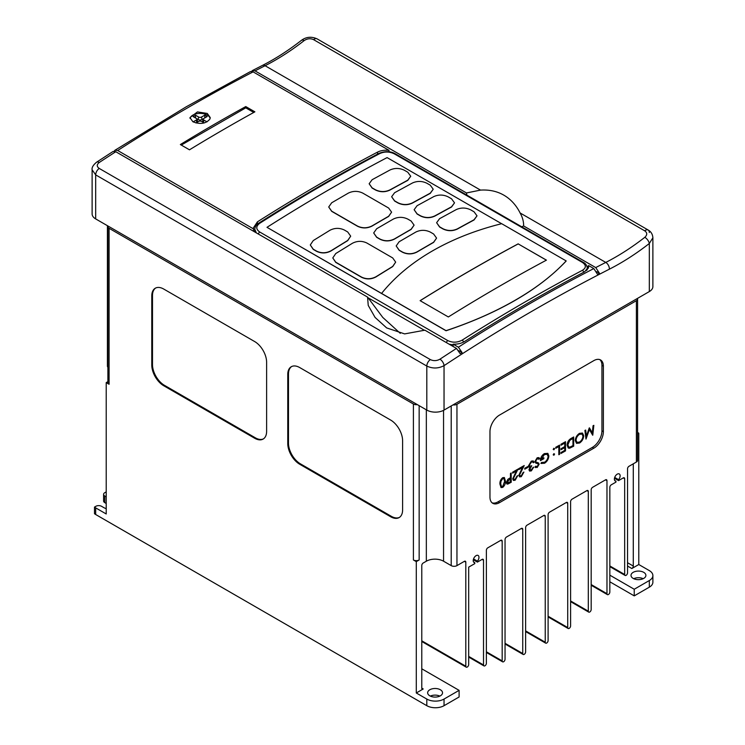 <?xml version="1.0" encoding="UTF-8"?>
<svg xmlns="http://www.w3.org/2000/svg" width="745" height="745" viewBox="0 0 745 745"><rect width="100%" height="100%" fill="white"/><g stroke="black" fill="none" stroke-linecap="round" stroke-linejoin="round"><path stroke-width="1.12" d="M192.918 121.78L189.947 117.617L197.462 111.918L207.268 113.445L210.239 117.58L209.894 119.098C205.974 123.707 200.312 124.601 192.918 121.78M210.137 118.408A10.151 5.858 0 0 0 207.268 115.093A10.151 5.858 0 0 0 196.866 113.678A10.151 5.858 0 0 0 190.04 118.427M633.716 578.697A7.441 4.293 180 0 1 643.186 578.697M633.185 578.418A7.441 4.293 180 0 1 631.006 575.382A7.441 4.293 180 0 1 635.606 571.406A7.441 4.293 180 0 1 643.717 572.337A7.441 4.293 180 0 1 645.896 575.382A7.441 4.293 180 0 1 641.296 579.349A7.441 4.293 180 0 1 633.185 578.418M430.349 696.1A7.441 4.293 180 0 1 439.829 696.1M440.351 689.749A7.441 4.293 0 0 0 432.24 688.818A7.441 4.293 0 0 0 427.649 692.785A7.441 4.293 0 0 0 429.828 695.83A7.441 4.293 0 0 0 437.939 696.761A7.441 4.293 0 0 0 442.53 692.785A7.441 4.293 0 0 0 440.351 689.749M117.701 150.499L114.916 150.276L186.287 106.758L250.478 71.567L253.114 71.874A1804.092 1041.594 120 0 0 188.997 107.029A1804.092 1041.594 120 0 0 117.701 150.499L253.589 228.957L253.458 227.793L257.416 221.852A1804.092 1041.594 -60 0 1 377.529 152.12C380.751 150.509 384.578 149.913 389.011 150.332L253.114 71.874M255.032 70.877L466.472 192.955L480.516 190.105L265.08 65.728A1804.092 1041.594 120 0 0 255.032 70.877L252.397 70.57L251.596 71.362M593.802 268.572L588.541 265.527L588.68 266.589L584.713 271.739A1804.092 1041.594 120 0 0 464.61 341.471C461.379 343.436 457.551 344.33 453.128 344.153L458.389 347.189A1804.092 1041.594 -60 0 1 529.686 303.727A1804.092 1041.594 -60 0 1 593.802 268.572L597.574 274.411L599.474 273.294L595.721 267.576A1804.092 1041.594 -60 0 1 605.769 262.426A5.411 3.306 63.1 0 1 609.373 269.178A1798.672 1038.474 120 0 0 533.513 310.358A1798.672 1038.474 120 0 0 444.039 365.655C438.311 368.626 432.566 368.756 426.81 366.056L95.686 174.889L92.119 169.795L92.119 213.945A12.181 7.031 180 0 0 95.686 218.918L426.81 410.085L426.81 366.056A5.411 3.129 -60 0 1 430.359 359.602C433.562 361.092 436.756 360.953 439.941 359.192A1804.092 1041.594 -60 0 1 456.48 348.418L424.883 330.184L404.637 333.9L386.674 327.921L375.08 317.435L368.235 305.413L367.564 297.087L115.782 151.729A1804.092 1041.594 120 0 0 99.243 162.494C96.617 164.58 96.608 166.554 99.234 168.435L430.359 359.602M420.171 300.691A1804.157 1041.64 -60 0 1 471.38 269.941A1804.157 1041.64 -60 0 1 518.203 243.904L546.374 260.163M480.516 190.105C503.331 188.69 515.158 202.864 520.085 212.949C522.524 217.223 523.707 221.563 523.623 225.958L595.721 267.576M435.453 249.212C455.148 238.298 477.228 229.786 501.683 223.696L566.163 260.918C553.935 274.113 538.374 286.378 519.461 297.711C498.032 310.553 473.559 321.533 446.059 330.65L381.58 293.428C395.316 276.33 413.27 261.588 435.453 249.212M518.203 243.838A1804.222 1041.678 120 0 0 471.315 269.913A1804.222 1041.678 120 0 0 420.115 300.663L448.341 316.96A1804.222 1041.678 120 0 1 499.541 286.21A1804.222 1041.678 120 0 1 546.439 260.135L518.203 243.904M369.147 183.754L372.118 188.047L375.471 189.975C380.248 192.257 385.035 192.312 389.821 190.143A1804.157 1041.64 -60 0 1 407.766 180.392L410.737 176.248L407.766 180.178L389.821 189.947C385.044 192.117 380.267 192.061 375.471 189.789L372.118 187.852L369.147 183.754L372.118 179.722L390.063 169.953C394.831 167.867 399.618 167.97 404.414 170.27L407.766 172.197L410.737 176.248M414.127 209.718L417.098 214.011L420.45 215.948C425.227 218.22 430.014 218.276 434.801 216.115A1804.157 1041.64 -60 0 1 451.545 207.008L454.524 202.854L451.545 206.784L434.801 215.91C430.023 218.089 425.246 218.034 420.45 215.761L417.098 213.824L414.127 209.718L417.098 205.695L433.841 196.568C438.619 194.473 443.405 194.575 448.201 196.876L451.545 198.803L454.524 202.854M436.617 222.708L439.587 227.001L442.94 228.929C447.717 231.211 452.504 231.257 457.29 229.097A1804.157 1041.64 -60 0 1 474.034 219.989L477.014 215.836L474.034 219.766L457.29 228.901C452.513 231.071 447.736 231.015 442.94 228.743L439.587 226.806L436.617 222.708L439.587 218.676L456.331 209.55C461.108 207.455 465.895 207.557 470.691 209.857L474.034 211.785L477.014 215.836M391.637 196.736L394.608 201.029L397.96 202.966C402.738 205.238 407.524 205.294 412.311 203.124A1804.157 1041.64 -60 0 1 430.256 193.383L433.227 189.23L430.256 193.16L412.311 202.929C407.534 205.099 402.756 205.052 397.96 202.77L394.608 200.843L391.637 196.736L394.608 192.713L412.553 182.935C417.321 180.849 422.108 180.951 426.904 183.251L430.256 185.188L433.227 189.23M381.58 293.428L266.989 227.327A1804.157 1041.64 -60 0 1 330.631 188.746A1804.157 1041.64 -60 0 1 387.093 157.595L501.618 223.714M328.713 206.989L331.683 211.338L357.526 226.257C362.303 228.519 367.089 228.482 371.876 226.163A1804.157 1041.64 -60 0 1 383.601 219.328A1804.157 1041.64 -60 0 1 388.629 216.441L391.6 212.148L388.629 216.264L371.876 225.986C367.099 228.315 362.321 228.352 357.526 226.089L331.683 211.17L328.713 206.989L331.683 202.78L348.437 193.057C353.204 190.813 357.991 190.822 362.787 193.113L388.629 208.032L391.6 212.148M373.692 232.962L376.663 237.31L380.015 239.247C384.793 241.501 389.579 241.473 394.366 239.145A1804.157 1041.64 -60 0 1 406.09 232.31A1804.157 1041.64 -60 0 1 411.119 229.423L414.09 225.139L411.119 229.246L394.366 238.977C389.588 241.296 384.811 241.333 380.015 239.071L376.663 237.143L373.692 232.962L376.663 228.752L393.407 219.03C398.184 216.776 402.971 216.795 407.766 219.077L411.119 221.014L414.09 225.139M396.182 245.943L399.152 250.292L402.505 252.229C407.282 254.483 412.069 254.455 416.855 252.127A1804.157 1041.64 -60 0 1 428.58 245.301A1804.157 1041.64 -60 0 1 433.609 242.404L436.579 238.121L433.609 242.227L416.855 251.959C412.078 254.287 407.301 254.315 402.505 252.061L399.152 250.124L396.182 245.943L399.152 241.734L415.896 232.012C420.674 229.767 425.46 229.777 430.256 232.058L433.609 233.995L436.579 238.121M473.541 561.954L474.788 562.671A4.06 2.347 -60 0 1 474.062 562.484A4.06 2.347 -60 0 1 473.447 559.234A4.06 2.347 -60 0 1 476.092 555.649A4.06 2.347 -60 0 1 478.122 555.453A4.06 2.347 -60 0 1 477.405 561.162L477.405 562.103L482.08 559.411A2.03 1.173 -60 0 1 483.095 559.309A2.03 1.173 -60 0 1 483.514 560.24L483.514 664.959A2.03 1.173 120 0 0 483.933 665.89A2.03 1.173 120 0 0 484.446 665.974A2.03 1.173 120 0 0 486.383 663.301L486.383 550.294A2.03 1.173 -60 0 1 487.817 547.808L500.742 540.349A2.03 1.173 -60 0 1 501.757 540.246A2.03 1.173 -60 0 1 502.177 541.177L502.177 660.908A2.03 1.173 120 0 0 502.596 661.83A2.03 1.173 120 0 0 503.257 661.886A2.03 1.173 120 0 0 505.045 659.25L505.045 539.52A2.03 1.173 -60 0 1 506.479 537.033L521.314 528.466A2.03 1.173 -60 0 1 522.329 528.363A2.03 1.173 -60 0 1 522.748 529.295L522.748 653.533A2.03 1.173 120 0 0 523.167 654.464A2.03 1.173 120 0 0 524.005 654.455A2.03 1.173 120 0 0 525.616 651.875L525.616 527.637A2.03 1.173 -60 0 1 527.06 525.15L543.803 515.484A2.03 1.173 -60 0 1 544.818 515.382A2.03 1.173 -60 0 1 545.238 516.313L545.238 642.209A2.03 1.173 120 0 0 545.657 643.14A2.03 1.173 120 0 0 546.672 643.037A2.03 1.173 120 0 0 548.106 640.551L548.106 514.655A2.03 1.173 -60 0 1 549.549 512.169L566.293 502.503A2.03 1.173 -60 0 1 567.308 502.4A2.03 1.173 -60 0 1 567.727 503.331L566.293 502.503M614.7 480.46L615.947 481.177L615.947 482.117L611.273 484.818A2.03 1.173 -60 0 0 609.838 487.304L609.838 592.024A2.03 1.173 120 0 1 608.907 594.119A2.03 1.173 120 0 1 607.389 594.612A2.03 1.173 120 0 1 606.97 593.681L606.97 480.674L605.527 479.845L592.61 487.304A2.03 1.173 -60 0 0 591.176 489.791L591.176 609.522A2.03 1.173 120 0 1 590.087 611.757A2.03 1.173 120 0 1 588.727 612.111A2.03 1.173 120 0 1 588.308 611.179L588.308 491.449L586.864 490.62L572.039 499.187A2.03 1.173 -60 0 0 570.596 501.674L570.596 625.902A2.03 1.173 120 0 1 569.348 628.268A2.03 1.173 120 0 1 568.146 628.491A2.03 1.173 120 0 1 567.727 627.56L567.727 503.331M623.239 477.908A2.03 1.173 -60 0 1 624.254 477.815A2.03 1.173 -60 0 1 624.673 478.737L623.239 477.908L618.564 480.609L618.564 479.668A4.06 2.347 120 0 0 619.281 473.95A4.06 2.347 120 0 0 617.251 474.155A4.06 2.347 120 0 0 614.597 477.731A4.06 2.347 120 0 0 615.221 480.991A4.06 2.347 120 0 0 615.947 481.177M501.04 487.565L499.932 484.11C499.727 481.596 500.649 479.454 502.679 477.685L504.365 477.526L505.399 481.009C505.632 483.486 504.747 485.61 502.726 487.388L501.04 487.565L499.979 484.138C499.783 481.624 500.696 479.482 502.726 477.713L504.337 477.517M513.92 479.37L515.158 479.212L517.766 475.636L515.168 480.208L513.482 480.432L512.709 478.839L516.276 471.073M513.454 480.423L512.709 478.839M512.756 478.867L516.369 471.017L512.653 473.159L512.607 472.19L518.026 469.061L513.473 478.374L513.938 479.38L515.158 479.212M518.893 475.319L522.506 467.478L518.79 469.62L518.79 468.67L524.21 465.541L519.61 474.835L520.075 475.841L521.295 475.673L523.903 472.097L521.304 476.67L519.619 476.893L518.846 475.291L522.413 467.525M519.591 476.875L518.846 475.291M518.79 469.62L518.743 468.642L524.21 465.541M524.778 469.173L524.778 468.233L527.888 466.491L527.888 467.432L524.778 469.173M529.686 469.387L531.287 469.899L533.718 467.134L531.343 470.868L529.611 471.082L528.969 469.797L529.9 467.366L529.034 467.078L528.559 465.718L531.315 461.146L533.197 460.894L534.025 462.356L533.308 462.766L532.638 461.826M529.9 467.366L529.034 467.078L528.559 465.718M529.769 466.202L531.772 465.783L529.732 469.415L530.058 470.104M535.73 463.073L534.901 461.574L537.173 457.765L538.896 457.626L539.65 458.408L538.97 459.265L538.365 458.669M535.897 461.909L538.644 463.045M538.542 462.971L539.138 464.219L537.173 467.506L535.003 467.143L535.646 466.202L537.201 466.491L538.374 464.647L537.853 463.762M535.646 466.202L535.05 467.171L535.599 467.618L535.003 467.143M543.841 457.756L543.841 458.697L540.47 460.643C540.572 457.635 541.894 455.297 544.418 453.64L547.873 453.388L548.851 455.931C548.599 459.069 547.175 461.509 544.558 463.241L540.926 463.474L541.54 462.449L544.539 462.254C546.644 460.857 547.826 458.892 548.087 456.35L547.137 454.273L544.353 454.618L541.187 459.283L543.841 457.756L541.187 459.227M540.47 460.643L540.423 460.615C540.525 457.607 541.848 455.279 544.371 453.612L547.826 453.36M553.861 449.784L553.2 449.403L553.861 448.248L554.578 448.658L553.908 449.812L553.2 449.403L553.861 449.784M553.861 455.214L553.2 454.832L553.861 453.677L554.578 454.096L553.908 455.242L553.2 454.832L553.861 455.214M558.871 454.739L558.871 446.478L555.807 448.248L555.807 447.307L559.588 445.119L559.588 454.329L558.825 454.711L558.825 446.506M555.807 448.248L555.751 447.279L559.588 445.119M561.013 453.5L561.013 452.56L564.803 450.371L564.803 447.54L561.013 449.729L561.013 448.779L564.803 446.6L564.803 443.051L561.013 445.24L561.013 444.29L565.52 441.692L565.52 450.902L560.966 453.472L560.966 452.532L564.757 450.343L564.757 447.568M561.013 449.729L560.966 448.751L564.757 446.572L564.757 443.079M561.013 445.24L560.966 444.262L565.52 441.692M568.239 448.034L567.103 445.212C567.252 442.158 568.612 439.885 571.173 438.377L573.697 436.97L573.697 446.18L569.553 448.239L568.258 448.052L567.15 445.24C567.299 442.185 568.659 439.913 571.229 438.405L573.697 436.97M593.067 425.73L593.839 425.348L592.787 435.164L589.379 429.604L585.998 439.075L584.89 430.452L585.663 430.07L586.427 436.253L589.416 427.844L592.359 432.845L593.067 425.73L592.312 432.771M586.408 436.132L589.258 427.937M492.091 502.828A13.531 7.813 120 0 0 498.107 501.804L592.368 447.382A13.531 7.813 120 0 0 601.941 430.806L601.941 365.339A13.531 7.813 120 0 0 599.818 359.621M576.5 443.34L575.336 440.64C575.559 437.548 576.956 435.127 579.508 433.376L582.506 433.069L583.717 435.751C583.503 438.833 582.124 441.254 579.573 443.024L576.546 443.368L575.28 440.612C575.513 437.52 576.9 435.099 579.461 433.357L582.488 433.05M506.87 483.989L506.265 482.583L507.857 479.333L510.465 477.675L510.465 473.429L511.172 473.01L511.228 482.248L507.848 484.064L506.898 483.999L506.321 482.611L507.904 479.361L510.511 477.703L510.511 473.457L511.228 473.038M421.782 668.805L459.106 690.354L444.039 699.061L444.039 705.692A12.181 7.031 180 0 1 426.81 705.692L95.686 514.516A12.181 7.031 180 0 1 94.494 513.715L94.494 507.084A12.181 7.031 180 0 0 95.686 507.885L106.218 513.966L106.218 382.613L109.087 384.271A4.06 2.347 0 0 1 107.895 382.613A4.06 2.347 0 0 1 107.895 382.539M423.225 688.976A2.03 1.173 -60 0 1 422.21 689.078A2.03 1.173 -60 0 1 421.782 688.147L423.225 688.976L416.287 692.98L426.81 699.061A12.181 7.031 180 0 0 444.039 699.061M106.218 491.868L104.775 492.696A4.06 2.347 0 0 0 103.592 494.354A4.06 2.347 0 0 0 104.775 496.012L104.775 502.642L106.218 503.471M106.218 496.841L104.775 496.012M94.494 507.084L95.835 506.311A4.06 2.347 180 0 1 101.571 506.311L103.965 507.699A7.441 4.293 0 0 0 106.218 508.584M609.838 575.159L634.237 589.248L649.314 580.541A12.181 7.031 0 0 0 652.881 575.568A12.181 7.031 0 0 0 649.314 570.596L638.782 564.524L638.782 433.162L637.58 432.472M627.541 562.726L633.287 566.042A2.03 1.173 120 0 1 631.844 568.528L638.782 564.524M453.035 404.889A4.06 2.347 0 0 0 456.955 404.284L636.398 300.691A4.06 2.347 0 0 0 637.58 299.034L637.58 460.373A4.06 2.347 180 0 1 636.398 462.03L628.976 466.305A2.03 1.173 -60 0 0 627.541 468.791L627.541 572.849A2.03 1.173 120 0 1 626.75 574.786A2.03 1.173 120 0 1 625.092 575.438A2.03 1.173 120 0 1 624.673 574.507L624.673 478.737M456.955 404.284L456.955 565.623L464.368 561.339A2.03 1.173 -60 0 1 465.383 561.246A2.03 1.173 -60 0 1 465.811 562.168L465.811 666.226A2.03 1.173 120 0 0 466.23 667.157A2.03 1.173 120 0 0 466.594 667.25A2.03 1.173 120 0 0 468.679 664.568L468.679 567.141L474.788 563.62L474.788 562.671M586.864 490.62A2.03 1.173 -60 0 1 587.88 490.517A2.03 1.173 -60 0 1 588.308 491.449M605.527 479.845A2.03 1.173 -60 0 1 606.542 479.743A2.03 1.173 -60 0 1 606.97 480.674M456.955 565.623A4.06 2.347 180 0 1 451.209 565.623L443.554 561.208A12.181 7.031 0 0 0 426.336 561.208L423.225 562.996A2.03 1.173 -60 0 0 421.782 565.483L421.782 688.147M419.156 405.671L419.156 559.97L416.287 561.628L413.41 559.97L413.41 404.013A4.06 2.347 0 0 0 417.33 404.619M416.287 692.98L416.287 561.628M287.766 374.484L287.766 443.545A16.921 9.769 -120 0 0 299.732 464.265L390.65 516.751A16.921 9.769 -120 0 0 399.106 517.589A16.921 9.769 -120 0 0 402.607 509.85L402.607 440.779A16.921 9.769 -120 0 0 390.65 420.059L299.732 367.574A16.921 9.769 -120 0 0 291.276 366.736A16.921 9.769 -120 0 0 287.766 374.484L288.483 374.065L288.483 443.135A16.921 9.769 -120 0 0 300.449 463.856L391.367 516.341A16.921 9.769 -120 0 0 399.46 517.375M163.742 385.752L254.65 438.237A16.921 9.769 -120 0 0 263.115 439.075A16.921 9.769 -120 0 0 266.617 431.336L266.617 362.266A16.921 9.769 -120 0 0 254.65 341.545L163.742 289.06A16.921 9.769 -120 0 0 155.277 288.222A16.921 9.769 -120 0 0 151.775 295.961L151.775 365.031A16.921 9.769 -120 0 0 163.742 385.752L164.459 385.333L255.367 437.827A16.921 9.769 -120 0 0 263.46 438.861M108.034 226.042A4.06 2.347 0 0 0 107.895 226.648A4.06 2.347 0 0 0 109.087 228.305L413.41 404.013M637.58 299.034A4.06 2.347 0 0 0 637.441 298.428M444.039 705.692L459.106 696.985L459.106 690.354M652.881 575.568L652.881 582.199A12.181 7.031 180 0 1 649.314 587.172L634.237 595.879L634.237 589.248M634.237 595.879L609.838 581.789M614.476 478.243L618.564 480.609M614.7 477.433L618.564 479.668M473.317 559.746L477.405 562.103M473.541 558.927L477.405 561.162M104.775 502.642A4.06 2.347 180 0 1 103.592 500.985L103.592 494.354M107.895 367.266A4.06 2.347 180 0 1 107.42 366.168L107.42 225.688M633.287 566.042L633.287 463.818M637.58 433.86L638.782 433.162M107.895 381.636L106.218 382.613M499.541 415.058A13.531 7.813 120 0 0 489.968 431.634L489.968 497.111A13.531 7.813 120 0 0 492.771 503.303A13.531 7.813 120 0 0 499.541 502.633L593.802 448.211A13.531 7.813 120 0 0 603.375 431.634L603.375 366.168A13.531 7.813 120 0 0 600.572 359.965A13.531 7.813 120 0 0 593.802 360.636L499.541 415.058M520.085 212.949L605.769 262.426A238.195 137.527 120 0 0 615.817 256.969A238.195 137.527 120 0 0 644.825 237.31A5.411 2.542 52.1 0 1 649.314 243.494L652.881 237.804L652.881 286.601A12.181 7.031 180 0 1 649.314 291.574L444.039 410.085A12.181 7.031 180 0 1 426.81 410.085M310.293 244.956L313.263 249.407L316.616 251.335C321.402 253.579 326.18 253.458 330.966 250.972A1804.157 1041.64 -60 0 1 347.71 240.635L350.69 236.165L347.71 240.458L330.966 250.786C326.198 253.272 321.412 253.393 316.616 251.149L313.263 249.212L310.293 244.956L313.263 240.57L330.007 230.233C334.784 227.83 339.571 227.765 344.367 230.028L347.71 231.965L350.69 236.165M332.782 257.947L335.753 262.389L361.595 277.308C366.382 279.552 371.159 279.431 375.946 276.944A1804.157 1041.64 -60 0 1 392.69 266.598L395.67 262.128L392.69 266.431L375.946 276.758C371.168 279.235 366.391 279.356 361.595 277.112L335.753 262.193L332.782 257.947L335.753 253.551L352.497 243.224C357.274 240.812 362.061 240.747 366.857 243.01L392.69 257.928L395.67 262.128M259.744 223.276C255.805 226.294 255.796 229.209 259.735 232.012L447.782 340.586C452.569 342.821 457.356 342.672 462.151 340.139A1804.092 1041.594 -60 0 1 525.858 301.52A1804.092 1041.594 -60 0 1 582.385 270.333C586.324 267.8 586.334 265.173 582.394 262.426L394.347 153.861C389.56 151.552 384.774 151.431 379.978 153.47A1804.092 1041.594 120 0 0 259.744 223.276A2.03 1.108 -122.4 0 0 258.729 223.183C256.206 224.776 254.902 226.825 254.809 229.348L256.345 232.878M266.989 227.327L446.059 330.761C499.048 312.937 539.082 289.693 566.163 261.029L566.163 260.918M644.825 237.31C647.386 234.899 647.349 232.738 644.723 230.829L313.598 39.653C310.423 38.218 307.266 38.535 304.137 40.621A5.411 2.542 -127.9 0 0 301.464 40.323L301.464 40.323C288.492 50.418 275.473 58.799 262.398 65.439A5.411 3.306 -116.9 0 1 265.08 65.728A238.195 137.527 -60 0 0 275.129 60.27A238.195 137.527 -60 0 0 304.137 40.621M254.883 111.834A1804.092 1041.594 120 0 0 189.481 149.81L180.365 144.549A1804.092 1041.594 -60 0 1 245.766 106.572L254.883 111.834M253.589 228.957L253.589 231.285M389.011 151.822L389.011 150.332M599.474 273.294L596.643 271.664M588.541 266.98L586.874 266.021M523.623 225.958L521.696 226.778M466.892 195.134L466.472 192.955M587.097 266.635A13.531 7.813 180 0 1 588.271 268.386M588.541 265.527L588.541 267.632M453.128 346.49L453.128 344.153M456.48 348.418L460.131 353.624L462.077 352.543L458.78 350.634M99.243 162.494A5.411 2.896 56.6 0 0 96.533 162.233L113.007 151.505L115.782 151.729M367.564 297.087L382.781 317.445L400.288 333.35M587.33 269.792L587.33 268.144L586.501 270.575M453.128 344.907L449.123 344.171M462.077 352.543L458.389 347.189M114.916 150.276L114.181 151.151M444.039 410.085L444.039 365.655A5.411 2.896 -123.4 0 0 439.941 359.192M155.649 288.026A16.921 9.769 -120 0 0 152.492 295.551L152.492 364.612A16.921 9.769 -120 0 0 164.459 385.333M291.64 366.54A16.921 9.769 -120 0 0 288.483 374.065M253.756 112.458L245.766 107.848L181.286 145.079M245.766 107.848L245.766 106.572M207.026 121.863L203.916 120.066A2.03 1.173 180 0 1 203.366 119.014A2.03 1.173 180 0 1 203.916 118.408L207.175 116.527L204.782 115.149L201.532 117.03A2.03 1.173 180 0 1 198.654 117.03L195.535 115.224L193.141 116.611L196.261 118.408A2.03 1.173 180 0 1 196.82 119.014A2.03 1.173 180 0 1 196.261 120.066L193.113 121.882M195.991 122.99L198.654 121.444A2.03 1.173 180 0 1 201.532 121.444L204.158 122.962M195.535 117.989L195.535 115.224M203.646 118.613L202.044 119.535A2.756 1.592 180 0 1 198.142 119.535L196.54 118.613M204.782 117.915L204.782 115.149M203.078 122.338A2.756 1.592 180 0 1 202.649 121.146L203.366 119.014M196.82 119.014L197.537 121.146A2.756 1.592 180 0 1 197.108 122.338M419.156 559.97A4.06 2.347 180 0 1 413.41 559.97M593.113 425.758L593.839 425.348M585.998 439.075L584.89 430.452M584.946 430.48L585.663 430.07M592.685 435.22L589.388 429.567M579.536 442.102C581.64 440.668 582.795 438.693 583 436.17L582.05 434.046L579.536 434.307C577.422 435.713 576.257 437.688 576.043 440.23L577.003 442.372L579.489 442.074C581.594 440.64 582.748 438.665 582.953 436.142L582.022 434.037M576.975 442.353L579.489 442.074M572.98 438.33L569.785 440.407L567.867 444.83L568.742 447.009L569.972 447.13L572.98 445.65L572.98 438.33M572.98 445.65L572.933 438.358M568.724 447L569.925 447.102L572.933 445.622M553.908 455.242L553.246 454.86L553.908 453.705L554.578 454.096M553.908 449.812L553.246 449.431L553.908 448.276L554.578 448.658M540.982 463.502L541.587 462.477L544.586 462.282C546.69 460.885 547.873 458.92 548.134 456.378L548.087 456.35M548.134 456.378L547.156 454.282M536.139 466.575L537.257 466.519L538.421 464.675L537.899 463.79L535.757 463.092L534.947 461.602L537.173 457.765M537.22 457.793L538.868 457.607M538.393 458.687L538.97 459.265L537.22 458.743L535.664 461.202L535.944 461.937L538.691 463.073M529.732 469.415L531.287 469.899M531.334 469.927L532.954 467.525M533.308 462.766L532.684 461.853L531.353 462.133L529.322 465.253L529.797 466.221L531.772 465.783M528.605 465.746L531.315 461.146M531.362 461.174L533.197 460.894M529.946 467.394L529.08 467.106L529.946 467.394L528.969 469.797M529.565 471.054L529.015 469.825M533.001 467.553L533.718 467.134M524.825 469.201L524.778 468.233M524.825 468.26L527.888 466.491M520.075 475.841L521.295 475.673M521.342 475.701L523.139 472.479M523.186 472.507L523.903 472.097M515.205 479.24L517.002 476.027M512.653 473.159L512.607 472.19M512.653 472.218L518.073 469.089M517.049 476.055L517.766 475.636M507.028 482.192L509.049 482.564L510.511 481.717L510.511 478.653L507.028 482.192L507.41 483.021M507.392 483.011L510.465 481.689L510.465 478.672M504.682 481.419L503.927 478.579L502.707 478.672L500.994 481.233L500.696 483.729L501.515 486.56L502.707 486.457L504.682 481.419L503.899 478.56M502.707 486.457L504.635 481.4M501.497 486.541L502.661 486.429M583.707 272.279A2.03 1.22 -117.8 0 0 582.385 270.333M109.087 228.305L109.087 384.271M631.844 568.528L627.541 566.042M636.398 462.03L636.398 300.691M451.209 565.623L451.209 405.941M443.554 410.346L443.554 561.208M426.336 409.815L426.336 561.208M649.314 587.172L649.314 580.541M609.838 565.949L624.673 574.507M591.176 584.564L606.97 593.681M570.596 600.954L588.308 611.179M548.106 616.236L567.727 627.56M525.616 630.885L545.238 642.209M545.238 516.313L543.803 515.484M505.045 643.308L522.748 653.533M522.748 529.295L521.314 528.466M486.383 651.791L502.177 660.908M502.177 541.177L500.742 540.349M468.679 656.392L483.514 664.959M483.514 560.24L482.08 559.411M421.782 640.812L465.811 666.226M465.811 562.168L464.368 561.339M426.81 705.692L426.81 699.061M95.686 507.885L95.686 514.516M649.314 291.574L649.314 243.494A243.615 140.647 -60 0 1 609.373 269.178M99.234 168.435A5.411 3.129 -60 0 0 95.686 174.889L95.686 218.918M257.416 224.152L257.416 221.852M377.529 154.131L377.529 152.12M424.51 330.361L367.89 297.674M644.723 230.829A5.411 3.129 -60 0 1 648.187 230.028L648.187 230.028A5.411 3.129 -60 0 1 649.314 232.505M313.598 39.653A5.411 3.129 -60 0 1 317.072 38.852L317.072 38.852C311.41 36.347 306.204 36.831 301.464 40.323M152.492 364.612L151.775 365.031M152.492 295.551L151.775 295.961M255.367 437.827L254.65 438.237M391.367 516.341L390.65 516.751M300.449 463.856L299.732 464.265M288.483 443.135L287.766 443.545M198.142 119.535L198.654 117.03M202.044 119.535L201.532 117.03M203.413 122.534L203.916 120.066M196.773 122.534L196.261 120.066M394.347 153.861A2.03 1.173 -60 0 1 395.288 153.796C390.715 151.114 385.277 150.974 378.972 153.368L378.972 153.368C338.882 174.46 298.801 197.732 258.729 223.183M395.288 153.796L583.335 262.37A2.03 1.173 120 0 0 582.394 262.426M379.978 153.47A2.03 1.22 -117.8 0 0 378.972 153.368M463.567 342.076A2.03 1.108 -122.4 0 0 462.151 340.139M446.46 342.644A2.03 1.173 -60 0 1 447.782 340.586M259.735 232.012A2.03 1.173 120 0 0 258.413 234.07M601.941 365.339L603.375 366.168M601.941 430.806L603.375 431.634M592.368 447.382L593.802 448.211M498.107 501.804L499.541 502.633M252.397 70.57L262.398 65.439M107.895 226.648L107.895 382.613M609.838 566.628L625.092 575.438M591.176 585.253L607.389 594.612M570.596 601.643L588.727 612.111M548.106 616.925L568.146 628.491M525.616 631.574L545.657 643.14M505.045 643.997L523.167 654.464M486.383 652.471L502.596 661.83M468.679 657.081L483.933 665.89M421.782 641.501L466.23 667.157M254.809 231.993L254.809 229.348M652.881 237.804C652.62 234.237 651.056 231.639 648.187 230.028L317.072 38.852M96.533 162.233C93.144 165.092 91.672 167.616 92.119 169.795M583.335 262.37C585.523 263.33 586.846 265.257 587.33 268.144"/></g></svg>
